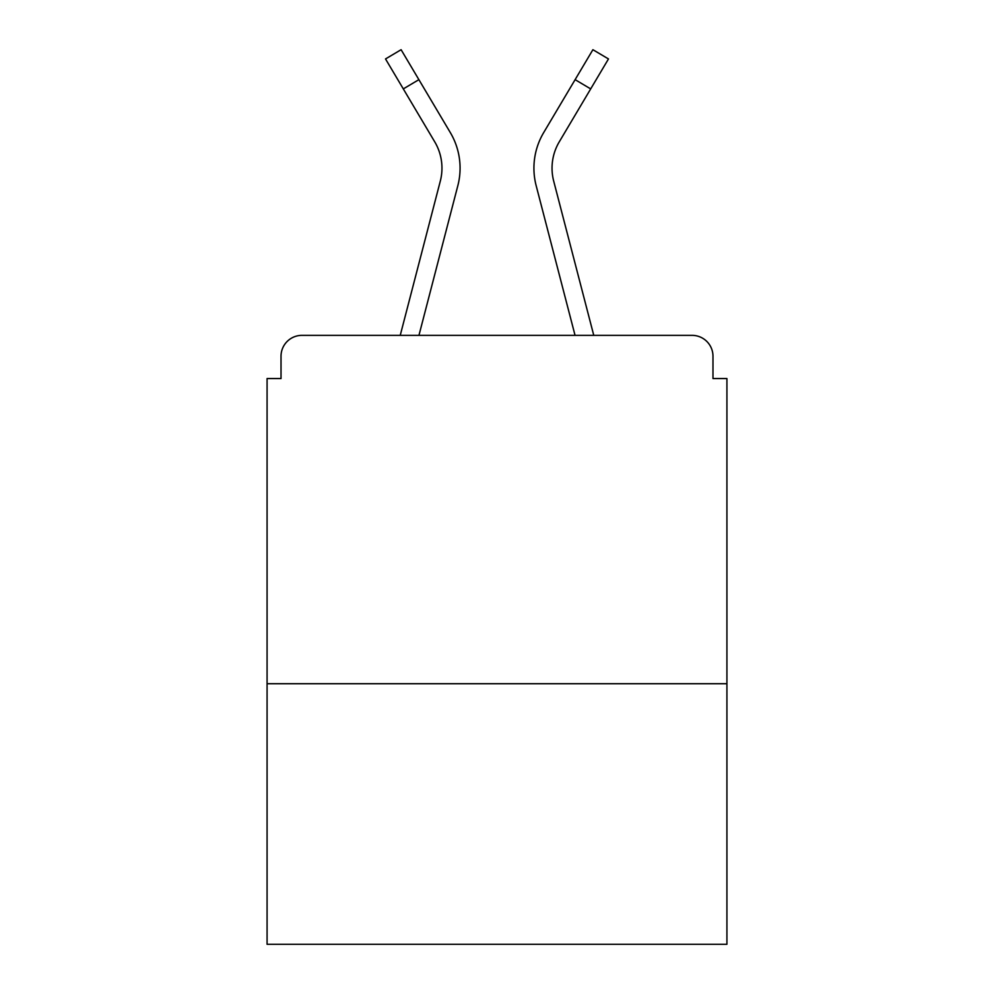 <?xml version="1.0" encoding="UTF-8"?>
<svg xmlns="http://www.w3.org/2000/svg" width="994" height="994" viewBox="0 0 994 994"><rect width="100%" height="100%" fill="white"/><g stroke="black" fill="none" stroke-linecap="round" stroke-linejoin="round"><path stroke-width="1.49" d="M726.925 683.723L726.925 378.552L712.984 378.552L712.984 356.262A20.899 20.899 0 0 0 692.085 335.363L301.915 335.363A20.899 20.899 0 0 0 281.016 356.262L281.016 378.552L267.075 378.552L267.075 944.3L726.925 944.3L726.925 683.723L267.075 683.723M281.016 356.262L281.016 378.552M692.085 335.363L593.766 335.363L553.695 181.107A51.564 51.564 0 0 1 559.274 141.819L590.684 88.901L575.116 79.657L550.216 121.591M435.31 142.825L434.726 141.819A51.564 51.564 0 0 1 440.305 181.107L400.234 335.363L301.915 335.363M712.984 378.552L712.984 356.262M434.726 141.819L385.523 58.944L401.104 49.7L450.307 132.575A69.667 69.667 0 0 1 457.836 185.667L418.946 335.363M450.307 132.575L418.884 79.657L450.307 132.575L418.884 79.657L450.307 132.575L418.884 79.657L450.307 132.575L418.884 79.657L450.307 132.575L418.884 79.657L450.307 132.575L418.884 79.657L450.307 132.575L418.884 79.657L403.315 88.901M590.684 88.901L608.477 58.944L592.896 49.7L543.693 132.575A69.667 69.667 0 0 0 536.164 185.667L560.343 278.718M457.836 185.667L433.657 278.718M536.164 185.667L575.054 335.363"/></g></svg>
